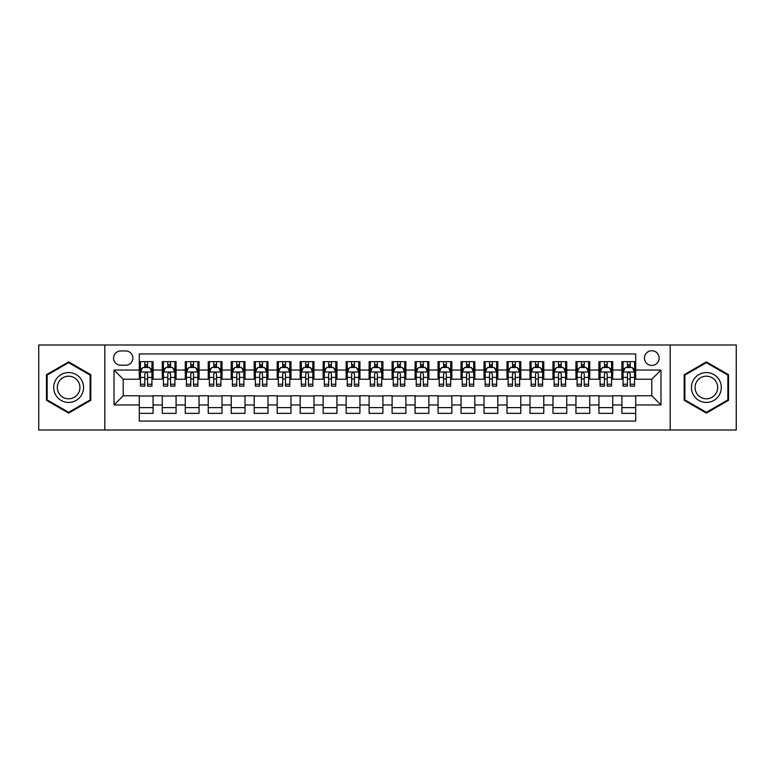 <?xml version="1.0" encoding="UTF-8"?>
<svg xmlns="http://www.w3.org/2000/svg" width="775" height="775" viewBox="0 0 775 775"><rect width="100%" height="100%" fill="white"/><g stroke="black" fill="none" stroke-linecap="round" stroke-linejoin="round"><path stroke-width="1.16" d="M651.794 350.726A7.353 7.353 0 0 0 644.442 358.079A7.353 7.353 0 0 0 651.794 365.442A7.353 7.353 0 0 0 659.147 358.079A7.353 7.353 0 0 0 651.794 350.726M670.181 430.018L736.25 430.018L736.25 344.982L670.181 344.982L670.181 430.018L104.819 430.018L104.819 344.982L38.75 344.982L38.75 430.018L104.819 430.018M635.703 361.644L621.918 361.644L621.918 370.033L612.725 370.033L612.725 379.227L621.918 379.227L621.918 370.033M612.725 370.033L612.725 361.644L598.93 361.644L598.93 370.033L589.736 370.033L589.736 379.227L598.93 379.227L598.93 370.033M589.736 370.033L589.736 361.644L575.951 361.644L575.951 370.033L566.757 370.033L566.757 379.227L575.951 379.227L575.951 370.033M566.757 370.033L566.757 361.644L552.972 361.644L552.972 370.033L543.779 370.033L543.779 379.227L552.972 379.227L552.972 370.033M543.779 370.033L543.779 361.644L529.984 361.644L529.984 370.033L520.79 370.033L520.79 379.227L529.984 379.227L529.984 370.033M520.79 370.033L520.79 361.644L507.005 361.644L507.005 370.033L497.812 370.033L497.812 379.227L507.005 379.227L507.005 370.033M497.812 370.033L497.812 361.644L484.026 361.644L484.026 370.033L474.833 370.033L474.833 379.227L484.026 379.227L484.026 370.033M474.833 370.033L474.833 361.644L461.038 361.644L461.038 370.033L451.854 370.033L451.854 379.227L461.038 379.227L461.038 370.033M451.854 370.033L451.854 361.644L438.059 361.644L438.059 370.033L428.866 370.033L428.866 379.227L438.059 379.227L438.059 370.033M428.866 370.033L428.866 361.644L415.08 361.644L415.08 370.033L405.887 370.033L405.887 379.227L415.08 379.227L415.08 370.033M405.887 370.033L405.887 361.644L392.092 361.644L392.092 370.033L382.908 370.033L382.908 379.227L392.092 379.227L392.092 370.033M382.908 370.033L382.908 361.644L369.113 361.644L369.113 370.033L359.92 370.033L359.92 379.227L369.113 379.227L369.113 370.033M359.92 370.033L359.92 361.644L346.134 361.644L346.134 370.033L336.941 370.033L336.941 379.227L346.134 379.227L346.134 370.033M336.941 370.033L336.941 361.644L323.146 361.644L323.146 370.033L313.962 370.033L313.962 379.227L323.146 379.227L323.146 370.033M313.962 370.033L313.962 361.644L300.167 361.644L300.167 370.033L290.974 370.033L290.974 379.227L300.167 379.227L300.167 370.033M290.974 370.033L290.974 361.644L277.188 361.644L277.188 370.033L267.995 370.033L267.995 379.227L277.188 379.227L277.188 370.033M267.995 370.033L267.995 361.644L254.21 361.644L254.21 370.033L245.016 370.033L245.016 379.227L254.21 379.227L254.21 370.033M245.016 370.033L245.016 361.644L231.221 361.644L231.221 370.033L222.028 370.033L222.028 379.227L231.221 379.227L231.221 370.033M222.028 370.033L222.028 361.644L208.243 361.644L208.243 370.033L199.049 370.033L199.049 379.227L208.243 379.227L208.243 370.033M199.049 370.033L199.049 361.644L185.264 361.644L185.264 370.033L176.07 370.033L176.07 379.227L185.264 379.227L185.264 370.033M176.07 370.033L176.07 361.644L162.275 361.644L162.275 379.227L153.082 379.227L153.082 361.644L139.297 361.644M139.297 413.356L153.082 413.356L153.082 395.773L162.275 395.773L162.275 413.356L176.07 413.356L176.07 395.773L185.264 395.773L185.264 404.967L176.07 404.967M185.264 404.967L185.264 413.356L199.049 413.356L199.049 395.773L208.243 395.773L208.243 404.967L199.049 404.967M208.243 404.967L208.243 413.356L222.028 413.356L222.028 395.773L231.221 395.773L231.221 404.967L222.028 404.967M231.221 404.967L231.221 413.356L245.016 413.356L245.016 395.773L254.21 395.773L254.21 404.967L245.016 404.967M254.21 404.967L254.21 413.356L267.995 413.356L267.995 395.773L277.188 395.773L277.188 404.967L267.995 404.967M277.188 404.967L277.188 413.356L290.974 413.356L290.974 395.773L300.167 395.773L300.167 404.967L290.974 404.967M300.167 404.967L300.167 413.356L313.962 413.356L313.962 395.773L323.146 395.773L323.146 404.967L313.962 404.967M323.146 404.967L323.146 413.356L336.941 413.356L336.941 395.773L346.134 395.773L346.134 404.967L336.941 404.967M346.134 404.967L346.134 413.356L359.92 413.356L359.92 395.773L369.113 395.773L369.113 404.967L359.92 404.967M369.113 404.967L369.113 413.356L382.908 413.356L382.908 395.773L392.092 395.773L392.092 404.967L382.908 404.967M392.092 404.967L392.092 413.356L405.887 413.356L405.887 395.773L415.08 395.773L415.08 404.967L405.887 404.967M415.08 404.967L415.08 413.356L428.866 413.356L428.866 395.773L438.059 395.773L438.059 404.967L428.866 404.967M438.059 404.967L438.059 413.356L451.854 413.356L451.854 395.773L461.038 395.773L461.038 404.967L451.854 404.967M461.038 404.967L461.038 413.356L474.833 413.356L474.833 395.773L484.026 395.773L484.026 404.967L474.833 404.967M484.026 404.967L484.026 413.356L497.812 413.356L497.812 395.773L507.005 395.773L507.005 404.967L497.812 404.967M507.005 404.967L507.005 413.356L520.79 413.356L520.79 395.773L529.984 395.773L529.984 404.967L520.79 404.967M529.984 404.967L529.984 413.356L543.779 413.356L543.779 395.773L552.972 395.773L552.972 404.967L543.779 404.967M552.972 404.967L552.972 413.356L566.757 413.356L566.757 395.773L575.951 395.773L575.951 404.967L566.757 404.967M575.951 404.967L575.951 413.356L589.736 413.356L589.736 395.773L598.93 395.773L598.93 404.967L589.736 404.967M598.93 404.967L598.93 413.356L612.725 413.356L612.725 395.773L621.918 395.773L621.918 404.967L612.725 404.967M120.677 365.209L125.734 365.209A7.12 7.12 0 0 0 132.864 358.079A7.12 7.12 0 0 0 125.734 350.959L120.677 350.959A7.12 7.12 0 0 0 113.557 358.079A7.12 7.12 0 0 0 120.677 365.209M670.181 344.982L104.819 344.982M635.703 370.033L635.703 353.942L139.297 353.942L139.297 379.227L123.206 379.227L123.206 395.773L139.297 395.773L139.297 421.058L635.703 421.058L635.703 395.773L651.794 395.773L651.794 379.227L635.703 379.227L635.703 370.033L660.988 370.033L660.988 404.967L635.703 404.967M139.297 404.967L114.012 404.967L114.012 370.033L139.297 370.033M621.918 404.967L621.918 413.356L635.703 413.356M139.297 367.389L140.449 367.389M144.809 367.389L147.57 367.389M151.939 367.389L153.082 367.389M139.297 378.994L140.449 378.994M144.809 378.994L147.57 378.994M151.939 378.994L153.082 378.994M139.297 396.006L153.082 396.006M139.297 407.611L153.082 407.611M162.275 378.994L163.428 378.994M167.797 378.994L170.548 378.994M174.917 378.994L176.07 378.994M162.275 367.389L163.428 367.389M167.797 367.389L170.548 367.389M174.917 367.389L176.07 367.389M162.275 396.006L176.07 396.006M162.275 407.611L176.07 407.611M185.264 396.006L199.049 396.006M185.264 407.611L199.049 407.611M185.264 367.389L186.407 367.389M190.776 367.389L193.537 367.389M197.896 367.389L199.049 367.389M185.264 378.994L186.407 378.994M190.776 378.994L193.537 378.994M197.896 378.994L199.049 378.994M208.243 396.006L222.028 396.006M208.243 407.611L222.028 407.611M208.243 367.389L209.386 367.389M213.755 367.389L216.516 367.389M220.885 367.389L222.028 367.389M208.243 378.994L209.386 378.994M213.755 378.994L216.516 378.994M220.885 378.994L222.028 378.994M231.221 396.006L245.016 396.006M231.221 407.611L245.016 407.611M231.221 367.389L232.374 367.389M236.743 367.389L239.494 367.389M243.863 367.389L245.016 367.389M231.221 378.994L232.374 378.994M236.743 378.994L239.494 378.994M243.863 378.994L245.016 378.994M254.21 396.006L267.995 396.006M254.21 407.611L267.995 407.611M254.21 367.389L255.353 367.389M259.722 367.389L262.483 367.389M266.842 367.389L267.995 367.389M254.21 378.994L255.353 378.994M259.722 378.994L262.483 378.994M266.842 378.994L267.995 378.994M277.188 396.006L290.974 396.006M277.188 407.611L290.974 407.611M277.188 367.389L278.332 367.389M282.701 367.389L285.462 367.389M289.831 367.389L290.974 367.389M277.188 378.994L278.332 378.994M282.701 378.994L285.462 378.994M289.831 378.994L290.974 378.994M300.167 396.006L313.962 396.006M300.167 407.611L313.962 407.611M300.167 367.389L301.32 367.389M305.689 367.389L308.44 367.389M312.809 367.389L313.962 367.389M300.167 378.994L301.32 378.994M305.689 378.994L308.44 378.994M312.809 378.994L313.962 378.994M323.146 396.006L336.941 396.006M323.146 407.611L336.941 407.611M323.146 367.389L324.299 367.389M328.668 367.389L331.429 367.389M335.788 367.389L336.941 367.389M323.146 378.994L324.299 378.994M328.668 378.994L331.429 378.994M335.788 378.994L336.941 378.994M346.134 396.006L359.92 396.006M346.134 407.611L359.92 407.611M346.134 367.389L347.278 367.389M351.647 367.389L354.407 367.389M358.777 367.389L359.92 367.389M346.134 378.994L347.278 378.994M351.647 378.994L354.407 378.994M358.777 378.994L359.92 378.994M369.113 396.006L382.908 396.006M369.113 407.611L382.908 407.611M369.113 367.389L370.266 367.389M374.625 367.389L377.386 367.389M381.755 367.389L382.908 367.389M369.113 378.994L370.266 378.994M374.625 378.994L377.386 378.994M381.755 378.994L382.908 378.994M392.092 396.006L405.887 396.006M392.092 407.611L405.887 407.611M392.092 367.389L393.245 367.389M397.614 367.389L400.375 367.389M404.734 367.389L405.887 367.389M392.092 378.994L393.245 378.994M397.614 378.994L400.375 378.994M404.734 378.994L405.887 378.994M415.08 396.006L428.866 396.006M415.08 407.611L428.866 407.611M415.08 367.389L416.223 367.389M420.593 367.389L423.353 367.389M427.722 367.389L428.866 367.389M415.08 378.994L416.223 378.994M420.593 378.994L423.353 378.994M427.722 378.994L428.866 378.994M438.059 396.006L451.854 396.006M438.059 407.611L451.854 407.611M438.059 367.389L439.212 367.389M443.571 367.389L446.332 367.389M450.701 367.389L451.854 367.389M438.059 378.994L439.212 378.994M443.571 378.994L446.332 378.994M450.701 378.994L451.854 378.994M461.038 396.006L474.833 396.006M461.038 407.611L474.833 407.611M461.038 367.389L462.191 367.389M466.56 367.389L469.311 367.389M473.68 367.389L474.833 367.389M461.038 378.994L462.191 378.994M466.56 378.994L469.311 378.994M473.68 378.994L474.833 378.994M484.026 396.006L497.812 396.006M484.026 407.611L497.812 407.611M484.026 367.389L485.169 367.389M489.538 367.389L492.299 367.389M496.668 367.389L497.812 367.389M484.026 378.994L485.169 378.994M489.538 378.994L492.299 378.994M496.668 378.994L497.812 378.994M507.005 396.006L520.79 396.006M507.005 407.611L520.79 407.611M507.005 367.389L508.158 367.389M512.517 367.389L515.278 367.389M519.647 367.389L520.79 367.389M507.005 378.994L508.158 378.994M512.517 378.994L515.278 378.994M519.647 378.994L520.79 378.994M529.984 396.006L543.779 396.006M529.984 407.611L543.779 407.611M529.984 367.389L531.137 367.389M535.506 367.389L538.257 367.389M542.626 367.389L543.779 367.389M529.984 378.994L531.137 378.994M535.506 378.994L538.257 378.994M542.626 378.994L543.779 378.994M552.972 396.006L566.757 396.006M552.972 407.611L566.757 407.611M552.972 367.389L554.115 367.389M558.484 367.389L561.245 367.389M565.614 367.389L566.757 367.389M552.972 378.994L554.115 378.994M558.484 378.994L561.245 378.994M565.614 378.994L566.757 378.994M575.951 396.006L589.736 396.006M575.951 407.611L589.736 407.611M575.951 367.389L577.104 367.389M581.463 367.389L584.224 367.389M588.593 367.389L589.736 367.389M575.951 378.994L577.104 378.994M581.463 378.994L584.224 378.994M588.593 378.994L589.736 378.994M598.93 396.006L612.725 396.006M598.93 407.611L612.725 407.611M598.93 367.389L600.083 367.389M604.452 367.389L607.203 367.389M611.572 367.389L612.725 367.389M598.93 378.994L600.083 378.994M604.452 378.994L607.203 378.994M611.572 378.994L612.725 378.994M621.918 396.006L635.703 396.006M621.918 407.611L635.703 407.611M621.918 367.389L623.061 367.389M627.43 367.389L630.191 367.389M634.551 367.389L635.703 367.389M621.918 378.994L623.061 378.994M627.43 378.994L630.191 378.994M634.551 378.994L635.703 378.994M123.206 379.227L114.012 370.033M123.206 395.773L114.012 404.967M660.988 370.033L651.794 379.227M660.988 404.967L651.794 395.773M68.626 413.104L90.801 400.307L90.801 374.693L68.626 361.896L46.452 374.693L46.452 400.307L68.626 413.104M728.548 374.693L706.374 361.896L684.199 374.693L684.199 400.307L706.374 413.104L728.548 400.307L728.548 374.693M147.57 364.637L144.809 364.637M151.939 384.245L147.57 384.245L147.57 386.124L151.939 386.124L151.939 372.107L149.633 367.505L142.745 367.505L140.449 372.107L140.449 386.124L144.809 386.124L144.809 384.245L140.449 384.245M140.449 372.107L140.449 361.644M151.939 372.107L151.939 361.644M144.809 367.505L144.809 361.644M147.57 361.644L147.57 367.505M147.57 384.245L147.57 373.821C146.649 372.058 145.729 372.058 144.809 373.821L144.809 384.245M68.626 372.562A14.938 14.938 0 0 0 53.688 387.5A14.938 14.938 0 0 0 68.626 402.438A14.938 14.938 0 0 0 83.564 387.5A14.938 14.938 0 0 0 68.626 372.562M68.626 376.195A11.305 11.305 0 0 0 57.321 387.5A11.305 11.305 0 0 0 68.626 398.805A11.305 11.305 0 0 0 79.941 387.5A11.305 11.305 0 0 0 68.626 376.195M90.113 399.91L68.626 412.31L47.139 399.91L47.139 375.09L68.626 362.69L90.113 375.09L90.113 399.91M693.441 380.031A14.938 14.938 0 0 0 698.905 400.433A14.938 14.938 0 0 0 719.307 394.969A14.938 14.938 0 0 0 713.843 374.567A14.938 14.938 0 0 0 693.441 380.031M696.58 381.843A11.305 11.305 0 0 0 700.716 397.294A11.305 11.305 0 0 0 716.168 393.157A11.305 11.305 0 0 0 712.031 377.706A11.305 11.305 0 0 0 696.58 381.843M727.861 375.09L727.861 399.91L706.374 412.31L684.887 399.91L684.887 375.09L706.374 362.69L727.861 375.09M170.548 364.637L167.797 364.637M174.917 384.245L170.548 384.245L170.548 386.124L174.917 386.124L174.917 372.107L172.622 367.505L165.724 367.505L163.428 372.107L163.428 386.124L167.797 386.124L167.797 384.245L163.428 384.245M163.428 372.107L163.428 361.644M174.917 372.107L174.917 361.644M167.797 367.505L167.797 361.644M170.548 361.644L170.548 367.505M170.548 384.245L170.548 373.821C169.638 372.058 168.718 372.058 167.797 373.821L167.797 384.245M193.537 364.637L190.776 364.637M197.896 384.245L193.537 384.245L193.537 386.124L197.896 386.124L197.896 372.107L195.6 367.505L188.703 367.505L186.407 372.107L186.407 386.124L190.776 386.124L190.776 384.245L186.407 384.245M186.407 372.107L186.407 361.644M197.896 372.107L197.896 361.644M190.776 367.505L190.776 361.644M193.537 361.644L193.537 367.505M193.537 384.245L193.537 373.821C192.617 372.058 191.696 372.058 190.776 373.821L190.776 384.245M216.516 364.637L213.755 364.637M220.885 384.245L216.516 384.245L216.516 386.124L220.885 386.124L220.885 372.107L218.579 367.505L211.691 367.505L209.386 372.107L209.386 386.124L213.755 386.124L213.755 384.245L209.386 384.245M209.386 372.107L209.386 361.644M220.885 372.107L220.885 361.644M213.755 367.505L213.755 361.644M216.516 361.644L216.516 367.505M216.516 384.245L216.516 373.821C215.595 372.058 214.675 372.058 213.755 373.821L213.755 384.245M239.494 364.637L236.743 364.637M243.863 384.245L239.494 384.245L239.494 386.124L243.863 386.124L243.863 372.107L241.568 367.505L234.67 367.505L232.374 372.107L232.374 386.124L236.743 386.124L236.743 384.245L232.374 384.245M232.374 372.107L232.374 361.644M243.863 372.107L243.863 361.644M236.743 367.505L236.743 361.644M239.494 361.644L239.494 367.505M239.494 384.245L239.494 373.821C238.574 372.058 237.663 372.058 236.743 373.821L236.743 384.245M262.483 364.637L259.722 364.637M266.842 384.245L262.483 384.245L262.483 386.124L266.842 386.124L266.842 372.107L264.546 367.505L257.649 367.505L255.353 372.107L255.353 386.124L259.722 386.124L259.722 384.245L255.353 384.245M255.353 372.107L255.353 361.644M266.842 372.107L266.842 361.644M259.722 367.505L259.722 361.644M262.483 361.644L262.483 367.505M262.483 384.245L262.483 373.821C261.562 372.058 260.642 372.058 259.722 373.821L259.722 384.245M285.462 364.637L282.701 364.637M289.831 384.245L285.462 384.245L285.462 386.124L289.831 386.124L289.831 372.107L287.525 367.505L280.637 367.505L278.332 372.107L278.332 386.124L282.701 386.124L282.701 384.245L278.332 384.245M278.332 372.107L278.332 361.644M289.831 372.107L289.831 361.644M282.701 367.505L282.701 361.644M285.462 361.644L285.462 367.505M285.462 384.245L285.462 373.821C284.541 372.058 283.621 372.058 282.701 373.821L282.701 384.245M308.44 364.637L305.689 364.637M312.809 384.245L308.44 384.245L308.44 386.124L312.809 386.124L312.809 372.107L310.513 367.505L303.616 367.505L301.32 372.107L301.32 386.124L305.689 386.124L305.689 384.245L301.32 384.245M301.32 372.107L301.32 361.644M312.809 372.107L312.809 361.644M305.689 367.505L305.689 361.644M308.44 361.644L308.44 367.505M308.44 384.245L308.44 373.821C307.52 372.058 306.609 372.058 305.689 373.821L305.689 384.245M331.429 364.637L328.668 364.637M335.788 384.245L331.429 384.245L331.429 386.124L335.788 386.124L335.788 372.107L333.492 367.505L326.595 367.505L324.299 372.107L324.299 386.124L328.668 386.124L328.668 384.245L324.299 384.245M324.299 372.107L324.299 361.644M335.788 372.107L335.788 361.644M328.668 367.505L328.668 361.644M331.429 361.644L331.429 367.505M331.429 384.245L331.429 373.821C330.508 372.058 329.588 372.058 328.668 373.821L328.668 384.245M354.407 364.637L351.647 364.637M358.777 384.245L354.407 384.245L354.407 386.124L358.777 386.124L358.777 372.107L356.471 367.505L349.583 367.505L347.278 372.107L347.278 386.124L351.647 386.124L351.647 384.245L347.278 384.245M347.278 372.107L347.278 361.644M358.777 372.107L358.777 361.644M351.647 367.505L351.647 361.644M354.407 361.644L354.407 367.505M354.407 384.245L354.407 373.821C353.487 372.058 352.567 372.058 351.647 373.821L351.647 384.245M377.386 364.637L374.625 364.637M381.755 384.245L377.386 384.245L377.386 386.124L381.755 386.124L381.755 372.107L379.459 367.505L372.562 367.505L370.266 372.107L370.266 386.124L374.625 386.124L374.625 384.245L370.266 384.245M370.266 372.107L370.266 361.644M381.755 372.107L381.755 361.644M374.625 367.505L374.625 361.644M377.386 361.644L377.386 367.505M377.386 384.245L377.386 373.821C376.466 372.058 375.555 372.058 374.625 373.821L374.625 384.245M400.375 364.637L397.614 364.637M404.734 384.245L400.375 384.245L400.375 386.124L404.734 386.124L404.734 372.107L402.438 367.505L395.541 367.505L393.245 372.107L393.245 386.124L397.614 386.124L397.614 384.245L393.245 384.245M393.245 372.107L393.245 361.644M404.734 372.107L404.734 361.644M397.614 367.505L397.614 361.644M400.375 361.644L400.375 367.505M400.375 384.245L400.375 373.821C399.454 372.058 398.534 372.058 397.614 373.821L397.614 384.245M423.353 364.637L420.593 364.637M427.722 384.245L423.353 384.245L423.353 386.124L427.722 386.124L427.722 372.107L425.417 367.505L418.529 367.505L416.223 372.107L416.223 386.124L420.593 386.124L420.593 384.245L416.223 384.245M416.223 372.107L416.223 361.644M427.722 372.107L427.722 361.644M420.593 367.505L420.593 361.644M423.353 361.644L423.353 367.505M423.353 384.245L423.353 373.821C422.433 372.058 421.513 372.058 420.593 373.821L420.593 384.245M446.332 364.637L443.571 364.637M450.701 384.245L446.332 384.245L446.332 386.124L450.701 386.124L450.701 372.107L448.405 367.505L441.508 367.505L439.212 372.107L439.212 386.124L443.571 386.124L443.571 384.245L439.212 384.245M439.212 372.107L439.212 361.644M450.701 372.107L450.701 361.644M443.571 367.505L443.571 361.644M446.332 361.644L446.332 367.505M446.332 384.245L446.332 373.821C445.412 372.058 444.492 372.058 443.571 373.821L443.571 384.245M469.311 364.637L466.56 364.637M473.68 384.245L469.311 384.245L469.311 386.124L473.68 386.124L473.68 372.107L471.384 367.505L464.487 367.505L462.191 372.107L462.191 386.124L466.56 386.124L466.56 384.245L462.191 384.245M462.191 372.107L462.191 361.644M473.68 372.107L473.68 361.644M466.56 367.505L466.56 361.644M469.311 361.644L469.311 367.505M469.311 384.245L469.311 373.821C468.4 372.058 467.48 372.058 466.56 373.821L466.56 384.245M492.299 364.637L489.538 364.637M496.668 384.245L492.299 384.245L492.299 386.124L496.668 386.124L496.668 372.107L494.363 367.505L487.475 367.505L485.169 372.107L485.169 386.124L489.538 386.124L489.538 384.245L485.169 384.245M485.169 372.107L485.169 361.644M496.668 372.107L496.668 361.644M489.538 367.505L489.538 361.644M492.299 361.644L492.299 367.505M492.299 384.245L492.299 373.821C491.379 372.058 490.459 372.058 489.538 373.821L489.538 384.245M515.278 364.637L512.517 364.637M519.647 384.245L515.278 384.245L515.278 386.124L519.647 386.124L519.647 372.107L517.351 367.505L510.454 367.505L508.158 372.107L508.158 386.124L512.517 386.124L512.517 384.245L508.158 384.245M508.158 372.107L508.158 361.644M519.647 372.107L519.647 361.644M512.517 367.505L512.517 361.644M515.278 361.644L515.278 367.505M515.278 384.245L515.278 373.821C514.358 372.058 513.438 372.058 512.517 373.821L512.517 384.245M538.257 364.637L535.506 364.637M542.626 384.245L538.257 384.245L538.257 386.124L542.626 386.124L542.626 372.107L540.33 367.505L533.433 367.505L531.137 372.107L531.137 386.124L535.506 386.124L535.506 384.245L531.137 384.245M531.137 372.107L531.137 361.644M542.626 372.107L542.626 361.644M535.506 367.505L535.506 361.644M538.257 361.644L538.257 367.505M538.257 384.245L538.257 373.821C537.346 372.058 536.426 372.058 535.506 373.821L535.506 384.245M561.245 364.637L558.484 364.637M565.614 384.245L561.245 384.245L561.245 386.124L565.614 386.124L565.614 372.107L563.309 367.505L556.421 367.505L554.115 372.107L554.115 386.124L558.484 386.124L558.484 384.245L554.115 384.245M554.115 372.107L554.115 361.644M565.614 372.107L565.614 361.644M558.484 367.505L558.484 361.644M561.245 361.644L561.245 367.505M561.245 384.245L561.245 373.821C560.325 372.058 559.405 372.058 558.484 373.821L558.484 384.245M584.224 364.637L581.463 364.637M588.593 384.245L584.224 384.245L584.224 386.124L588.593 386.124L588.593 372.107L586.297 367.505L579.4 367.505L577.104 372.107L577.104 386.124L581.463 386.124L581.463 384.245L577.104 384.245M577.104 372.107L577.104 361.644M588.593 372.107L588.593 361.644M581.463 367.505L581.463 361.644M584.224 361.644L584.224 367.505M584.224 384.245L584.224 373.821C583.304 372.058 582.383 372.058 581.463 373.821L581.463 384.245M607.203 364.637L604.452 364.637M611.572 384.245L607.203 384.245L607.203 386.124L611.572 386.124L611.572 372.107L609.276 367.505L602.378 367.505L600.083 372.107L600.083 386.124L604.452 386.124L604.452 384.245L600.083 384.245M600.083 372.107L600.083 361.644M611.572 372.107L611.572 361.644M604.452 367.505L604.452 361.644M607.203 361.644L607.203 367.505M607.203 384.245L607.203 373.821C606.292 372.058 605.372 372.058 604.452 373.821L604.452 384.245M630.191 364.637L627.43 364.637M634.551 384.245L630.191 384.245L630.191 386.124L634.551 386.124L634.551 372.107L632.255 367.505L625.367 367.505L623.061 372.107L623.061 386.124L627.43 386.124L627.43 384.245L623.061 384.245M623.061 372.107L623.061 361.644M634.551 372.107L634.551 361.644M627.43 367.505L627.43 361.644M630.191 361.644L630.191 367.505M630.191 384.245L630.191 373.821C629.271 372.058 628.351 372.058 627.43 373.821L627.43 384.245M162.275 404.967L153.082 404.967M162.275 370.033L153.082 370.033M151.881 371.99L140.498 371.99M140.449 368.774L142.106 368.774M150.273 368.774L151.939 368.774M144.809 377.425L140.449 377.425M151.939 377.425L147.57 377.425M147.57 366.1L144.809 366.1M174.859 371.99L163.486 371.99M163.428 368.774L165.094 368.774M173.251 368.774L174.917 368.774M167.797 377.425L163.428 377.425M174.917 377.425L170.548 377.425M170.548 366.1L167.797 366.1M197.838 371.99L186.465 371.99M186.407 368.774L188.073 368.774M196.23 368.774L197.896 368.774M190.776 377.425L186.407 377.425M197.896 377.425L193.537 377.425M193.537 366.1L190.776 366.1M220.827 371.99L209.444 371.99M209.386 368.774L211.052 368.774M219.218 368.774L220.885 368.774M213.755 377.425L209.386 377.425M220.885 377.425L216.516 377.425M216.516 366.1L213.755 366.1M243.805 371.99L232.432 371.99M232.374 368.774L234.04 368.774M242.197 368.774L243.863 368.774M236.743 377.425L232.374 377.425M243.863 377.425L239.494 377.425M239.494 366.1L236.743 366.1M266.784 371.99L255.411 371.99M255.353 368.774L257.019 368.774M265.176 368.774L266.842 368.774M259.722 377.425L255.353 377.425M266.842 377.425L262.483 377.425M262.483 366.1L259.722 366.1M289.772 371.99L278.39 371.99M278.332 368.774L279.998 368.774M288.164 368.774L289.831 368.774M282.701 377.425L278.332 377.425M289.831 377.425L285.462 377.425M285.462 366.1L282.701 366.1M312.751 371.99L301.378 371.99M301.32 368.774L302.986 368.774M311.143 368.774L312.809 368.774M305.689 377.425L301.32 377.425M312.809 377.425L308.44 377.425M308.44 366.1L305.689 366.1M335.73 371.99L324.357 371.99M324.299 368.774L325.965 368.774M334.122 368.774L335.788 368.774M328.668 377.425L324.299 377.425M335.788 377.425L331.429 377.425M331.429 366.1L328.668 366.1M358.718 371.99L347.336 371.99M347.278 368.774L348.944 368.774M357.11 368.774L358.777 368.774M351.647 377.425L347.278 377.425M358.777 377.425L354.407 377.425M354.407 366.1L351.647 366.1M381.697 371.99L370.324 371.99M370.266 368.774L371.932 368.774M380.089 368.774L381.755 368.774M374.625 377.425L370.266 377.425M381.755 377.425L377.386 377.425M377.386 366.1L374.625 366.1M404.676 371.99L393.303 371.99M393.245 368.774L394.911 368.774M403.068 368.774L404.734 368.774M397.614 377.425L393.245 377.425M404.734 377.425L400.375 377.425M400.375 366.1L397.614 366.1M427.664 371.99L416.282 371.99M416.223 368.774L417.89 368.774M426.056 368.774L427.722 368.774M420.593 377.425L416.223 377.425M427.722 377.425L423.353 377.425M423.353 366.1L420.593 366.1M450.643 371.99L439.27 371.99M439.212 368.774L440.878 368.774M449.035 368.774L450.701 368.774M443.571 377.425L439.212 377.425M450.701 377.425L446.332 377.425M446.332 366.1L443.571 366.1M473.622 371.99L462.249 371.99M462.191 368.774L463.857 368.774M472.014 368.774L473.68 368.774M466.56 377.425L462.191 377.425M473.68 377.425L469.311 377.425M469.311 366.1L466.56 366.1M496.61 371.99L485.228 371.99M485.169 368.774L486.836 368.774M495.002 368.774L496.668 368.774M489.538 377.425L485.169 377.425M496.668 377.425L492.299 377.425M492.299 366.1L489.538 366.1M519.589 371.99L508.216 371.99M508.158 368.774L509.824 368.774M517.981 368.774L519.647 368.774M512.517 377.425L508.158 377.425M519.647 377.425L515.278 377.425M515.278 366.1L512.517 366.1M542.568 371.99L531.195 371.99M531.137 368.774L532.803 368.774M540.96 368.774L542.626 368.774M535.506 377.425L531.137 377.425M542.626 377.425L538.257 377.425M538.257 366.1L535.506 366.1M565.556 371.99L554.173 371.99M554.115 368.774L555.782 368.774M563.948 368.774L565.614 368.774M558.484 377.425L554.115 377.425M565.614 377.425L561.245 377.425M561.245 366.1L558.484 366.1M588.535 371.99L577.162 371.99M577.104 368.774L578.77 368.774M586.927 368.774L588.593 368.774M581.463 377.425L577.104 377.425M588.593 377.425L584.224 377.425M584.224 366.1L581.463 366.1M611.514 371.99L600.141 371.99M600.083 368.774L601.749 368.774M609.906 368.774L611.572 368.774M604.452 377.425L600.083 377.425M611.572 377.425L607.203 377.425M607.203 366.1L604.452 366.1M634.502 371.99L623.119 371.99M623.061 368.774L624.727 368.774M632.894 368.774L634.551 368.774M627.43 377.425L623.061 377.425M634.551 377.425L630.191 377.425M630.191 366.1L627.43 366.1"/></g></svg>

